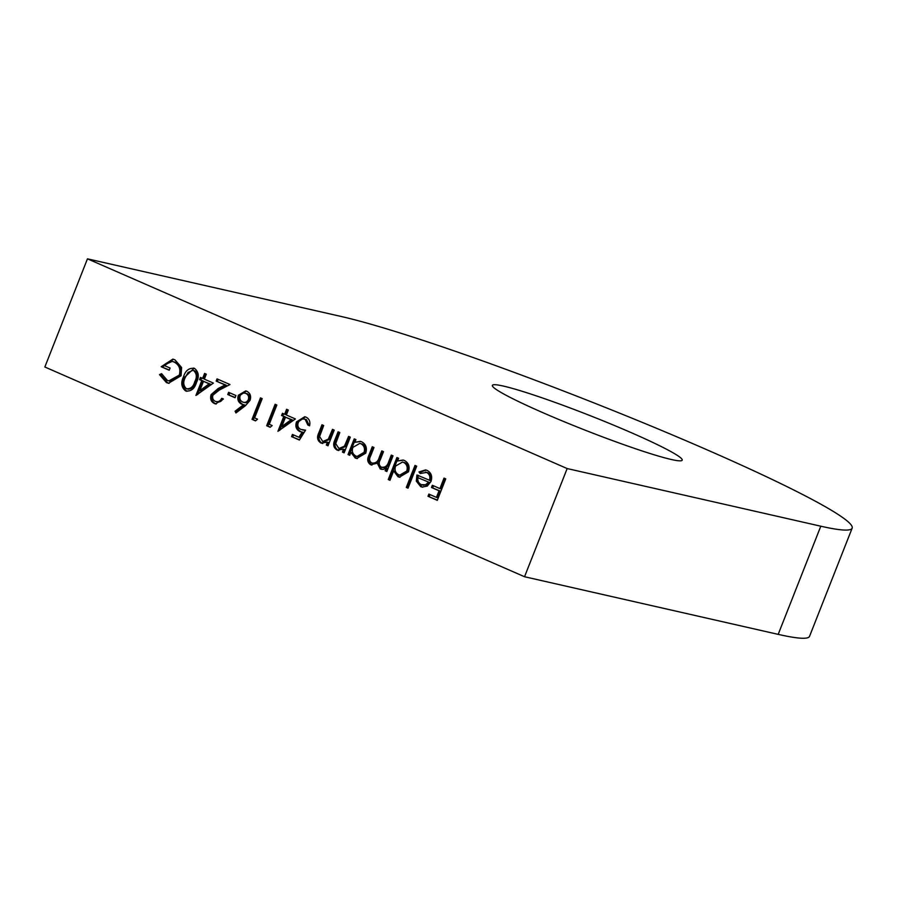 <?xml version="1.0" encoding="UTF-8"?>
<svg xmlns="http://www.w3.org/2000/svg" width="897" height="897" viewBox="0 0 897 897"><rect width="100%" height="100%" fill="white"/><g stroke="black" fill="none" stroke-linecap="round" stroke-linejoin="round"><path stroke-width="1.35" d="M631.679 432.859A102.023 7.669 -158.5 0 1 682.213 460.161A102.023 7.669 -158.5 0 1 542.909 412.687A102.023 7.669 -158.5 0 1 492.375 385.385A102.023 7.669 -158.5 0 1 631.679 432.859M87.458 258.829L44.85 366.996L524.543 576.737L778.192 634.37A291.48 21.909 21.5 0 0 809.543 636.332L852.15 528.165A291.48 21.909 21.5 0 0 707.778 450.148A291.48 21.909 21.5 0 0 341.107 316.462L87.458 258.829L567.162 468.559L820.8 526.203A291.48 21.909 21.5 0 0 852.15 528.165M414.986 465.431L416.69 466.171L408.023 488.192L406.307 487.441L414.986 465.431M393.648 470.925L389.96 480.299L388.255 479.547L396.923 457.526L398.627 458.277L397.562 460.991L403.033 460.015L404.424 460.486C408.662 462.874 410.007 466.653 408.46 471.822L399.378 477.17L397.976 476.699L393.648 470.925L394.915 471.217L399.243 476.991L397.976 476.699M348.597 436.402L350.301 437.153L344.123 452.839L342.419 452.088L343.529 449.262L337.014 450.047C333.46 447.681 332.765 444.273 334.94 439.822L338.102 431.816L339.806 432.556L335.702 443.6L338.92 448.534L344.437 446.168L348.597 436.402M332.484 429.36L334.2 430.1L328.01 445.787L326.306 445.047L327.416 442.21L320.902 443.006C317.347 440.629 316.663 437.22 318.839 432.78L321.989 424.774L323.694 425.514L319.59 436.547L322.808 441.492L328.336 439.126L332.484 429.36M305.563 430.168L299.374 440.046L291.57 436.626L292.433 434.428L298.914 437.265L302.166 432.062L299.755 431.502C296.122 429.472 295.046 426.254 296.526 421.859L304.733 416.724L306.146 417.195C309.342 418.944 310.485 421.814 309.566 425.795L307.862 425.043L305.182 419.359L304.274 419.056L306.449 419.639L305.182 419.359C302.098 418.361 299.777 419.471 298.208 422.689C297.266 425.884 298.174 428.127 300.932 429.428L305.563 430.168M286.356 414.997L295.382 418.944L277.924 431.311L283.777 416.455L281.58 415.49L282.454 413.293L284.652 414.246L286.603 409.29L288.307 410.041L286.356 414.997M228.623 392.337L235.945 395.532L235.07 397.741L227.748 394.534L228.623 392.337M215.314 401.351C218.094 402.282 220.214 401.273 221.682 398.335L223.387 399.075L215.527 403.908L214.361 403.515C210.963 401.688 209.887 398.728 211.12 394.624L218.005 388.603L225.035 384.959L216.166 381.079L217.04 378.882L229.968 384.533L219.092 390.195L212.903 395.196C212.129 398.044 212.937 400.096 215.314 401.351L217.511 401.946M204.348 379.139L213.374 383.086L195.916 395.454L201.769 380.597L199.571 379.633L200.446 377.435L202.644 378.388L204.594 373.444L206.299 374.184L204.348 379.139M181.082 375.753L168.501 383.243L166.394 382.548L159.498 374.598L161.583 373.668L167.324 380.373L168.883 380.889L179.333 375.092C180.891 368.959 179.097 364.586 173.928 361.973L172.179 361.39L163.747 365.258L170.094 368.039L169.23 370.237L161.168 366.716L172.841 359.125L174.937 359.832L181.586 367.501L181.082 375.753M524.543 576.737L567.162 468.559M183.526 376.796C185.455 370.483 189.132 367.68 194.537 368.398C198.764 371.93 199.403 376.605 196.465 382.458C194.627 388.793 191.016 391.63 185.645 390.969C181.34 387.437 180.633 382.716 183.526 376.796L184.793 377.088L194.144 368.241M193.505 368.062L194.537 368.398M186.654 391.294L186.912 391.249C182.618 387.728 181.9 383.008 184.793 377.088M250.072 400.342L245.486 405.646L235.945 412.956L235.092 411.218L243.536 404.738L241.484 404.087C238.154 402.226 237.111 399.288 238.344 395.252L245.756 390.913L246.877 391.283C250.274 393.189 251.339 396.205 250.072 400.342M254.602 417.89L257.529 419.168L255.544 420.884L252.023 419.348L260.478 397.876L262.193 398.627L254.602 417.89M269.246 424.292L272.172 425.57L270.188 427.286L266.667 425.75L275.132 404.278L276.837 405.029L269.246 424.292M350.884 452.391L349.74 455.284L348.025 454.544L354.214 438.857L355.918 439.597L354.853 442.311L360.325 441.346L361.704 441.817C365.954 444.206 367.299 447.984 365.752 453.142L356.658 458.49L355.257 458.031L350.884 452.391L352.151 452.671L356.524 458.311L355.257 458.031M371.75 462.975C375.608 463.57 378.153 461.585 379.386 457.022L381.786 450.911L383.501 451.662L380.35 459.634C378.545 462.807 378.859 465.319 381.281 467.146C384.97 467.786 387.448 465.958 388.704 461.675L391.305 455.082L393.021 455.822L386.842 471.508L385.127 470.768L386.203 468.032L383.4 469.4L380.227 468.94L377.289 463.211L370.696 464.769C367.467 462.538 366.884 459.365 368.925 455.25L372.266 446.751L373.982 447.502L370.629 456.001C368.992 459.017 369.362 461.338 371.75 462.975L373.791 463.514M371.638 465.083L371.963 465.061C368.734 462.818 368.151 459.645 370.192 455.541L373.444 447.267M381.281 467.146L383.277 467.673M429.383 480.433C430.526 476.778 429.585 474.109 426.591 472.439L420.166 473.504L419 471.934L425.649 469.916L427.129 470.42C431.311 472.73 432.578 476.442 430.952 481.554L427.286 486.084L422.061 487.093L420.693 486.634L416.309 481.095L416.937 474.995L430.65 480.725C431.793 477.069 430.863 474.401 427.858 472.73L426.591 472.439M444.026 478.123L445.742 478.875L437.288 500.335L428.004 496.288L428.878 494.079L436.435 497.387L439.048 490.782L431.479 487.475L432.343 485.277L439.911 488.585L444.026 478.123M169.107 383.355L166.394 382.548M167.661 382.84L160.765 374.879L159.498 374.598M160.765 374.879L161.875 374.397M168.883 380.889L170.15 381.169L180.6 375.372L179.333 375.092M180.6 375.372C182.169 369.25 180.364 364.877 175.195 362.253L173.928 361.973M175.195 362.253L172.179 361.39M169.32 370.013L161.168 366.716M162.447 367.008L173.469 359.293M187.731 389.029C191.902 389.332 194.671 386.999 196.017 382.01C198.416 377.48 198.035 373.769 194.884 370.865L192.9 370.338L188.078 372.479L185.231 377.559C182.932 382.1 183.336 385.833 186.453 388.737L188.448 389.253M186.453 388.737C190.635 389.051 193.404 386.708 194.75 381.718C197.149 377.188 196.768 373.477 193.606 370.573L194.884 370.865M197.632 394.602L203.036 380.877L201.769 380.597M203.036 380.877L199.571 379.633M200.838 379.924L201.623 377.951M205.772 373.959L203.911 378.68L202.644 378.388M199.807 390.666L201.074 390.946L210.425 384.107L203.484 381.337L199.807 390.666L209.158 383.826L203.484 381.337M210.425 384.107L209.158 383.826M216.581 401.643C219.361 402.574 221.481 401.564 222.949 398.616M216.177 404.02L214.361 403.515M215.628 403.807C212.23 401.979 211.154 399.008 212.387 394.915L211.12 394.624M212.387 394.915L219.272 388.894L226.302 385.25L225.035 384.959M226.302 385.25L216.166 381.079M217.444 381.371L218.218 379.397M235.16 397.506L227.748 394.534M229.015 394.826L229.8 392.852M236.763 412.328L235.092 411.218M236.36 411.499L244.803 405.029L243.536 404.738M244.803 405.029L241.484 404.087M242.751 404.379C239.432 402.518 238.378 399.58 239.611 395.543L238.344 395.252M239.611 395.543L246.372 391.092M243.973 402.327C246.462 403.235 248.357 402.394 249.658 399.804C250.398 396.979 249.568 394.96 247.191 393.738L245.924 393.447C243.412 392.538 241.472 393.346 240.093 395.891C239.387 398.773 240.25 400.824 242.706 402.047L244.859 402.618M247.191 393.738L245.924 393.447C248.301 394.669 249.131 396.687 248.391 399.513L249.658 399.804M242.706 402.047C245.195 402.944 247.09 402.103 248.391 399.513M255.757 420.704L252.023 419.348M253.302 419.628L261.666 398.391M270.401 427.107L266.667 425.75M267.945 426.03L276.31 404.794M279.64 430.459L285.044 416.735L283.777 416.455M285.044 416.735L281.58 415.49M282.858 415.782L283.631 413.809M287.78 409.806L285.919 414.537L284.652 414.246M281.815 426.524L283.082 426.804L292.433 419.964L285.493 417.195L281.815 426.524L291.166 419.684L285.493 417.195M292.433 419.964L291.166 419.684M299.508 439.833L291.57 436.626M292.837 436.917L293.611 434.944M302.166 432.062L303.433 432.354L300.181 437.545L298.914 437.265M301.549 431.984L299.755 431.502M301.022 431.782C297.389 429.753 296.324 426.546 297.793 422.151L296.526 421.859M297.793 422.151L305.395 416.914M309.633 425.548L307.862 425.043M309.129 425.335L306.449 419.639M302.278 429.865L305.406 430.414M328.1 445.562L326.306 445.047M327.573 445.327L328.694 442.501L327.416 442.21M322.752 443.51L320.902 443.006M322.169 443.297C318.614 440.92 317.93 437.512 320.106 433.072L323.167 425.29M322.808 441.492L324.086 441.784L329.603 439.418L328.336 439.126M329.603 439.418L333.662 429.876M344.213 452.604L342.419 452.088M343.686 452.38L344.796 449.543L343.529 449.262M338.864 450.552L337.014 450.047M338.281 450.339C334.727 447.962 334.043 444.553 336.207 440.113L339.279 432.332M338.92 448.534L340.187 448.825L345.704 446.459L344.437 446.168M345.704 446.459L349.774 436.917M349.83 455.059L348.025 454.544M349.303 454.835L355.391 439.373M360.919 441.515L354.853 442.311M357.298 458.602L356.524 458.311M357.062 456.438L358.329 456.73L365.314 452.66C366.436 448.713 365.382 445.82 362.153 444.004L359.82 443.365L352.846 447.412C351.635 451.393 352.689 454.286 355.997 456.091L357.062 456.438L364.047 452.38C365.169 448.422 364.115 445.54 360.886 443.712L359.82 443.365M362.153 444.004L360.886 443.712M365.314 452.66L364.047 452.38M386.932 471.284L385.127 470.768M386.394 471.048L387.47 468.324L386.203 468.032M381.976 469.411L380.227 468.94M381.494 469.232L378.556 463.502L377.289 463.211M373.017 463.267C376.875 463.861 379.42 461.865 380.653 457.302L382.963 451.426M382.548 467.427C386.237 468.066 388.715 466.249 389.982 461.966L392.482 455.586M390.049 480.063L388.255 479.547M389.522 479.839L398.1 458.042M403.639 460.183L397.562 460.991M400.017 477.282L399.243 476.991M399.77 475.118L401.049 475.41L408.023 471.34C409.155 467.393 408.101 464.5 404.872 462.673L402.529 462.033L395.555 466.081C394.344 470.073 395.398 472.966 398.705 474.76L399.77 475.118L406.756 471.048C407.888 467.102 406.834 464.209 403.605 462.392L402.529 462.033M404.872 462.673L403.605 462.392M408.023 471.34L406.756 471.048M408.113 487.968L406.307 487.441M407.574 487.733L416.163 465.947M427.858 472.73L425.503 472.08M420.85 473.011L419 471.934M420.267 472.226L426.266 470.084M422.722 487.206L420.693 486.634M421.96 486.925L417.576 481.386L416.309 481.095M417.576 481.386L418.204 475.275M422.633 484.963L426.793 485.053L429.719 482.575L417.89 477.664C417.464 480.994 418.63 483.326 421.366 484.672L423.687 485.311M429.719 482.575L417.89 477.664M426.793 485.053L425.526 484.772L428.452 482.283M421.366 484.672L425.526 484.772M437.366 500.111L428.004 496.288M429.271 496.568L430.055 494.595M439.048 490.782L440.315 491.074L437.714 497.678L436.435 497.387M440.315 491.074L431.479 487.475M432.746 487.766L433.52 485.793M445.204 478.639L441.178 488.876L439.911 488.585M778.192 634.37L820.8 526.203M196.017 382.01L194.75 381.718M219.272 388.894L218.005 388.603M320.106 433.072L318.839 432.78M331.52 435.314L330.253 435.034M336.207 440.113L334.94 439.822M347.632 442.356L346.365 442.075M370.192 455.541L368.925 455.25M380.653 457.302L379.386 457.022M389.982 461.966L388.704 461.675"/></g></svg>
